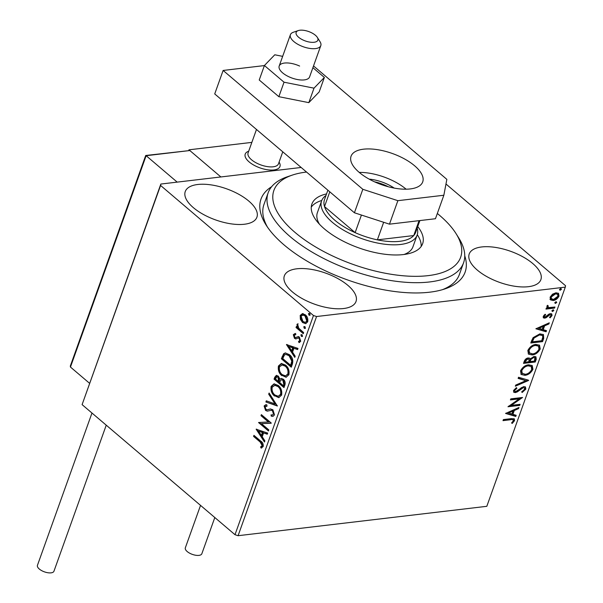 <?xml version="1.0" encoding="UTF-8"?>
<svg xmlns="http://www.w3.org/2000/svg" width="603" height="603" viewBox="0 0 603 603"><rect width="100%" height="100%" fill="white"/><g stroke="black" fill="none" stroke-linecap="round" stroke-linejoin="round"><path stroke-width="0.9" d="M464.747 255.845A108.397 46.974 -160.3 0 1 444.931 288.897A108.397 46.974 -160.3 0 1 284.081 244.931A108.397 46.974 -160.3 0 1 265.968 224.821A108.397 46.974 -160.3 0 1 271.636 186.704M442.406 289.689A103.784 44.976 19.7 0 0 459.38 274.493L463.579 262.75A103.784 44.976 -160.3 0 1 395.87 281.269A103.784 44.976 -160.3 0 1 268.154 192.779A103.784 44.976 -160.3 0 1 287.48 176.732L292.365 175.081A99.178 42.979 19.7 0 0 289.915 227.791A99.178 42.979 19.7 0 0 395.937 274.976A99.178 42.979 19.7 0 0 456.102 233.708A99.178 42.979 19.7 0 0 437.326 213.477M193.352 207.643A38.057 16.492 19.7 0 0 230.866 223.811A38.057 16.492 19.7 0 0 256.916 217.193A38.057 16.492 19.7 0 0 248.813 201.085A38.057 16.492 19.7 0 0 211.306 184.917A38.057 16.492 19.7 0 0 185.257 191.535A38.057 16.492 19.7 0 0 193.352 207.643M477.32 270.099A38.057 16.492 19.7 0 0 514.826 286.267A38.057 16.492 19.7 0 0 540.876 279.649A38.057 16.492 19.7 0 0 532.773 263.541A38.057 16.492 19.7 0 0 495.267 247.381A38.057 16.492 19.7 0 0 469.217 253.991A38.057 16.492 19.7 0 0 477.32 270.099M292.455 291.95A38.057 16.492 19.7 0 0 329.962 308.11A38.057 16.492 19.7 0 0 356.011 301.5A38.057 16.492 19.7 0 0 347.908 285.392A38.057 16.492 19.7 0 0 310.402 269.224A38.057 16.492 19.7 0 0 284.352 275.842A38.057 16.492 19.7 0 0 292.455 291.95M550.509 299.842L550.102 297.166L552.536 294.166L555.958 292.779L558.544 293.382L558.996 296.118C557.556 298.779 555.619 300.249 553.192 300.505L550.577 299.902M546.966 307.357L547.614 307.892L546.861 306.226L547.441 305.389L548.172 305.781L548.089 307.183L549.167 307.553L554.948 307.025L554.572 308.08L545.971 309.098L546.356 308.043L547.614 307.892L547.2 307.613M543.213 316.417L545.157 314.238L545.677 314.766L544.29 316.228L545.082 317.103L548.896 314.125L550.351 313.628L551.768 313.937L552.039 315.55L550.102 317.856L549.521 317.351L550.946 315.799L550.765 314.841L550.019 314.676L546.19 317.66L544.75 318.158L543.446 317.887L543.213 316.417M544.23 315.007L543.725 315.746L545.082 317.103M543.702 338.441L542.564 341.622L530.798 343.017L531.537 340.936L533.135 337.627L539.843 333.874L543.454 334.605L543.702 338.441L543.137 337.959L541.991 341.14L542.564 341.622M535.268 361.996L523.502 363.383L524.195 361.446C525.032 359.35 526.381 358.182 528.243 357.948L529.871 358.295L530.286 358.936L534.07 356.418L535.931 356.833L536.248 359.26L535.268 361.996L534.703 361.514L523.706 362.81M528.665 380.433L515.331 386.214L515.738 385.068L525.854 380.681L518.128 378.405L518.535 377.259L528.318 380.139M520.11 404.319L519.733 405.374L507.975 406.761L519.198 398.877L510.424 399.917L510.801 398.862L522.567 397.467L511.359 405.352L520.11 404.319M510.831 419.711L503 420.638L503.384 419.582L511.321 418.648L514.321 418.866L514.547 420.668L512.264 423.412L511.555 422.982L513.341 420.819L513.153 419.831L510.266 419.228L503.211 420.065M234.997 534.703L313.47 315.527L316.567 316.53L565.29 287.134L486.817 506.309L238.087 535.705L234.997 534.703L82.098 404.628L160.843 184.051L301.161 167.468M316.567 316.53L238.087 535.705M505.585 413.439L518.979 407.485L518.572 408.63L514.299 410.485L512.919 414.329L516.183 415.294L515.776 416.439L505.585 413.439M525.854 389.086L522.183 392.47L521.889 391.686L524.625 389.304L524.414 387.887L523.314 387.631L517.366 391.852L515.384 392.598L513.794 392.252L513.515 390.48L516.454 387.601L516.884 388.332L514.713 390.352L514.872 391.37L515.708 391.551L523.706 386.568L525.469 386.983L525.854 389.086L525.288 388.603L521.618 391.988M524.912 375.33L521.188 374.493L520.54 370.86C522.56 367.152 525.258 365.132 528.627 364.8L532.238 365.591L532.931 369.322C530.919 372.978 528.243 374.983 524.912 375.33L520.939 374.252M532.2 354.956L528.484 354.127L527.829 350.494C529.856 346.778 532.547 344.758 535.924 344.426L539.527 345.218L540.228 348.949C538.208 352.604 535.532 354.609 532.2 354.956L528.236 353.878M535.894 328.786L549.288 322.831L548.881 323.977L544.607 325.831L543.228 329.683L546.491 330.64L546.084 331.786L535.894 328.786M553.328 309.754L551.979 311.035L552.544 311.517L551.881 310.756L553.177 309.761L553.84 310.522L552.544 311.517L551.881 310.756M556.222 301.673L554.873 302.955L555.438 303.437L554.775 302.676L556.072 301.681L556.735 302.442L555.438 303.437L554.775 302.676M560.933 288.498L559.592 289.779L560.157 290.262L559.494 289.5L560.782 288.505L561.453 289.274L560.157 290.262L559.494 289.5M445.979 184.005L565.554 285.732L565.29 287.134M300.369 319.311L300.188 315.452L302.397 313.628L305.337 314.796C307.402 316.515 308.186 318.859 307.688 321.829L305.661 323.653L302.57 322.522L300.369 319.311L301.04 319.236L300.859 315.369L300.188 315.452M303.279 333.663L296.035 327.504L296.42 326.449L297.483 327.354L296.947 324.504L297.483 323.917L298.802 328.258L303.656 332.607L303.279 333.663M295.455 334.688L294.211 335.389L294.822 337.235L295.568 337.544L298.184 336.655L299.427 337.258L300.724 341.26L298.967 342.594L298.515 341.419L299.797 340.627L299.088 338.343L298.312 338.004L295.719 338.931L294.483 338.321L293.299 334.695L295.055 333.542L295.229 334.703L295.9 334.627M298.515 341.419L299.405 341.328L300.467 340.544L299.797 340.627M300.467 340.544L299.759 338.268L298.794 337.951M296.073 338.931L294.483 338.321M292.41 364.024L291.272 367.204L281.36 358.777L283.629 353.742L285.287 352.936L289.455 354.67C292.372 356.946 293.36 360.066 292.41 364.024M283.975 387.578L274.064 379.151L274.757 377.214L276.355 375.375L278.345 376.144L279.996 379.219L281.3 378.458L283.304 379.212C284.933 380.621 285.483 382.498 284.955 384.842L283.975 387.578M277.372 406.023L265.893 401.982L266.3 400.829L275.013 403.897L268.689 394.166L269.096 393.02L277.372 406.023M268.825 429.901L268.448 430.957L258.536 422.53L268.38 421.964L260.986 415.678L261.363 414.623L271.275 423.057L261.446 423.63L268.825 429.901M260.157 442.007L253.569 436.399L253.946 435.343L260.639 441.042C262.584 442.15 263.443 443.966 263.209 446.499L261.144 448.112L260.571 446.929L262.192 445.647L260.157 442.007L260.835 441.931L254.24 436.323L253.569 436.399M313.47 315.527L160.579 185.453L82.098 404.628M256.147 429.2L267.687 433.067L267.28 434.213L263.601 432.916L262.222 436.768L264.89 440.876L264.483 442.022L256.147 429.2L256.569 429.148M274.516 414.924L272.88 416.319L271.252 416.16L271.056 414.879L272.337 414.992L273.476 414.133L272.481 410.794L271.38 410.244L267.265 411.148L265.561 410.402L264.122 405.992L265.689 404.756L266.752 404.771L267.061 406.113L265.139 406.867L265.893 409.316L267.408 409.769L270.31 408.955L272.873 409.746L274.516 414.924M267.581 411.133L265.561 410.402M274.538 396.043C271.682 393.714 270.551 390.495 271.146 386.372L274.033 383.847L278.262 385.468C281.119 387.812 282.227 391.038 281.593 395.153L278.729 397.626L275.209 395.967C272.352 393.638 271.222 390.412 271.817 386.297L271.146 386.372M281.835 375.677C278.978 373.347 277.847 370.121 278.443 365.998L281.33 363.473L285.558 365.094C288.415 367.438 289.523 370.664 288.89 374.78L286.026 377.252L282.506 375.594C279.649 373.265 278.518 370.038 279.114 365.923L278.443 365.998M286.455 344.554L297.995 348.413L297.588 349.559L293.91 348.27L292.53 352.114L295.199 356.222L294.792 357.375L286.455 344.554L286.877 344.501M302.352 336.512L301.387 336.406L300.874 334.823L302.013 334.65L302.525 336.233L301.387 336.406L302.525 336.233M302.058 336.323L301.545 334.748L300.874 334.823L302.013 334.65M305.239 328.431L304.281 328.326L303.769 326.743L304.907 326.57L305.42 328.153L304.281 328.326L305.42 328.153M304.952 328.251L304.44 326.668L303.769 326.743L304.907 326.57M309.957 315.263L308.992 315.158L308.487 313.575L309.625 313.402L310.138 314.977L308.992 315.158L310.138 314.977M309.671 315.075L309.158 313.492L308.487 313.575L309.625 313.402M160.843 184.051L160.579 185.453M268.154 192.779L263.948 204.523A103.784 44.976 19.7 0 0 267.423 227.037M254.24 436.323L254.436 435.765M261.762 447.939L261.242 446.853L260.571 446.929M261.242 446.853L262.471 446.137L261.8 446.212M262.471 446.137L262.863 445.564L262.192 445.647M262.863 445.564L260.835 441.931M267.378 433.934L263.601 432.916M264.74 441.306L256.916 429.276M261.363 435.449L262.041 435.374L263.096 432.426L258.566 431.145L261.363 435.449L262.418 432.502L258.566 431.145M263.096 432.426L262.418 432.502M268.621 430.459L259.207 422.447L258.536 422.53M260.986 415.678L261.657 415.595L269.051 421.889L268.38 421.964M261.657 415.595L261.86 415.045M271.207 423.238L261.446 423.63M273.189 416.258L271.252 416.16M271.923 416.078L271.757 415M272.337 414.992L273.476 414.133M274.146 414.057L273.151 410.711L272.481 410.794M273.151 410.711L272.059 410.228M266.232 410.326L264.8 405.909L264.122 405.992M264.8 405.909L266.021 404.734M267.039 406.007L266.111 406.105M268.855 409.309L267.408 409.769M269.526 409.226L270.619 408.924M277.335 405.691L265.893 401.982M266.564 401.9L266.873 401.033M268.689 394.166L269.36 394.091L275.684 403.814L275.013 403.897M269.36 394.091L269.511 393.661M271.817 386.297L274.373 383.825M279.061 397.573L275.209 395.967M278.284 396.269L281.239 394.249C281.759 390.917 280.87 388.317 278.556 386.44L275.187 385.136L272.179 387.194C271.704 390.518 272.616 393.118 274.908 394.988L278.284 396.269L280.568 394.324C281.088 391 280.191 388.4 277.885 386.523L274.508 385.219M278.556 386.44L277.885 386.523M281.239 394.249L280.568 394.324M284.156 387.081L274.742 379.068L274.064 379.151M274.742 379.068L276.717 375.375M281.639 378.443L279.996 379.219M283.335 385.664L284.005 385.581L284.443 384.375L283.598 380.192L281.563 379.769L280.561 380.418L279.656 382.528L283.335 385.664L283.772 384.458L282.928 380.267L281.563 379.769M278.639 381.661L279.498 381.043L278.661 377.131L276.845 376.739L275.458 378.963L278.639 381.661L277.983 377.214L276.845 376.739M278.661 377.131L277.983 377.214M279.498 381.043L278.827 381.126M283.598 380.192L282.928 380.267M284.443 384.375L283.772 384.458M279.114 365.923L281.669 363.451M286.357 377.199L282.506 375.594M285.573 375.895L288.536 373.875C289.056 370.551 288.159 367.943 285.852 366.066L282.475 364.762L279.475 366.82C279.001 370.152 279.913 372.744 282.204 374.614L285.573 375.895L287.857 373.95C288.385 370.626 287.488 368.026 285.181 366.149L281.805 364.845M285.852 366.066L285.181 366.149M288.536 373.875L287.857 373.95M291.453 366.707L282.031 358.695L281.36 358.777M282.031 358.695L284.299 353.667L283.629 353.742M284.299 353.667L285.618 352.913M290.631 365.29L291.302 365.207L292.463 361.046L289.749 355.642L285.769 354.345L284.367 355.099L282.754 358.589L290.631 365.29L291.792 361.122L289.078 355.717L285.769 354.345M289.749 355.642L289.078 355.717M292.463 361.046L291.792 361.122M297.686 349.28L293.91 348.27M295.048 356.652L287.224 344.622M291.679 350.803L292.349 350.72L293.405 347.773L288.875 346.499L291.679 350.803L292.734 347.856L288.875 346.499M293.405 347.773L292.734 347.856M295.153 338.238L293.97 334.62L293.299 334.695M293.97 334.62L295.726 333.459M296.239 337.461L298.854 336.572M299.631 342.481L299.194 341.351M299.759 338.268L299.088 338.343M303.46 333.165L296.714 327.421L296.035 327.504M296.714 327.421L296.91 326.871M298.131 327.278L297.483 327.354M297.822 326.54L297.618 324.429L296.947 324.504M297.618 324.429L298.153 323.841M300.859 315.369L303.068 313.545M305.977 323.592L302.57 322.522M303.241 322.439L301.04 319.236M305.306 322.379L307.47 320.992L305.638 315.776L303.256 314.872L301.078 316.206L302.955 321.474L305.306 322.379L306.791 321.075L304.967 315.851L302.585 314.954M305.638 315.776L304.967 315.851M307.47 320.992L306.791 321.075M513.99 418.663L513.982 420.185L514.547 420.668M513.982 420.185L511.698 422.929L512.264 423.412M513.153 419.831L510.266 419.228M518.105 407.862L518.572 408.63M518.007 408.148L513.726 410.002L514.299 410.485M513.726 410.002L512.354 413.846L512.919 414.329M515.52 415.098L515.211 415.957L515.776 416.439M515.211 415.957L505.811 413.191M512.927 411.073L512.362 410.59L507.884 412.535L511.872 414.02L512.927 411.073L508.45 413.017M519.341 404.409L519.733 405.374M519.168 404.892L508.638 406.136M510.628 399.344L518.633 398.395L519.198 398.877M521.354 397.618L510.794 404.869L511.359 405.352M524.414 387.887L523.314 387.631M522.748 387.149L521.467 387.631L522.032 388.113M521.467 387.631L516.801 391.37L517.366 391.852M516.801 391.37L514.819 392.123L515.384 392.598M514.819 392.123L513.56 391.98M516.243 387.729L516.884 388.332M516.311 387.857L514.148 389.87L514.713 390.352M514.148 389.87L514.872 391.37M525.16 386.772L525.288 388.603M527.934 380.026L515.64 385.355M518.226 378.119L525.854 380.681M531.936 365.365L532.366 368.84L532.931 369.322M532.366 368.84C530.346 372.496 527.678 374.501 524.346 374.847M531.205 366.496L527.678 365.373C525.009 365.637 522.846 367.242 521.196 370.189L521.753 373.151L525.281 374.275C527.942 374.011 530.082 372.42 531.718 369.496L531.205 366.496L528.243 365.855C525.575 366.119 523.412 367.724 521.761 370.672L522.326 373.634M527.678 365.373L528.243 365.855M521.196 370.189L521.761 370.672M529.555 358.099L530.286 358.936M535.622 356.622L535.683 358.777L536.248 359.26M535.683 358.777L534.703 361.514M534.869 357.752L533.12 356.991L530.429 358.891L529.494 361.122L530.067 361.604L534.439 361.084L534.869 357.752L533.685 357.473L530.994 359.373L530.067 361.604M529.057 359.26L527.316 358.521L524.912 360.617L524.52 361.71L525.085 362.192L528.861 361.747L529.057 359.26L527.889 358.996L525.477 361.099L525.085 362.192M524.912 360.617L525.477 361.099M527.316 358.521L527.889 358.996M530.429 358.891L530.994 359.373M533.12 356.991L533.685 357.473M539.233 344.991L539.662 348.466L540.228 348.949M539.662 348.466C537.642 352.122 534.967 354.127 531.635 354.474M538.502 346.122L534.974 344.999C532.298 345.263 530.135 346.876 528.492 349.823L529.05 352.785L532.577 353.901C535.238 353.637 537.379 352.046 539.007 349.129L538.502 346.122L535.539 345.481C532.864 345.745 530.708 347.351 529.057 350.305L529.615 353.26M534.974 344.999L535.539 345.481M528.492 349.823L529.057 350.305M541.991 341.14L531.002 342.444M543.137 334.371L543.137 337.959M542.233 335.434L538.901 334.446L533.482 337.574L531.816 341.336L532.381 341.818L541.735 340.71L542.851 336.798L542.233 335.434L539.466 334.929L534.047 338.057L532.381 341.818M533.482 337.574L534.047 338.057M538.901 334.446L539.466 334.929M548.413 323.208L548.881 323.977M548.315 323.494L544.042 325.349L544.607 325.831M544.042 325.349L542.662 329.2L543.228 329.683M545.828 330.444L545.519 331.303L546.084 331.786M545.519 331.303L536.12 328.545M543.235 326.427L542.67 325.944L538.193 327.889L542.18 329.374L543.235 326.427L538.758 328.371M544.818 314.502L545.677 314.766M543.725 315.746L544.517 316.628M551.444 313.733L551.474 315.075L552.039 315.55M551.474 315.075L549.537 317.374M550.765 314.841L550.019 314.676M549.454 314.193L548.542 314.54L549.107 315.022M548.542 314.54L547.253 315.761L547.826 316.243M547.253 315.761L545.625 317.178L546.19 317.66M545.625 317.178L544.177 317.675L544.75 318.158M544.177 317.675L543.205 317.593M554.18 307.115L554.572 308.08M554.006 307.598L546.182 308.525M547.607 305.306L547.283 305.796L547.848 306.271M547.283 305.796L548.089 307.183M558.235 293.156L558.431 295.636L558.996 296.118M558.431 295.636C556.991 298.297 555.054 299.766 552.627 300.023L553.192 300.505M552.627 300.023L549.944 299.359M557.609 294.279L555.016 293.352L550.592 296.563L550.999 298.538L553.577 299.45L557.941 296.246L557.609 294.279L555.589 293.834L551.157 297.045L551.564 299.013M555.016 293.352L555.589 293.834M550.592 296.563L551.157 297.045M279.083 162.117A18.452 7.997 -160.3 0 1 279.95 166.541A18.452 7.997 -160.3 0 1 267.317 169.752A18.452 7.997 -160.3 0 1 249.137 161.913A18.452 7.997 -160.3 0 1 245.21 154.104A18.452 7.997 -160.3 0 1 248.685 151.232L248.647 151.247A18.452 7.997 -160.3 0 0 245.21 154.104A18.452 7.997 -160.3 0 0 252.687 164.453A18.452 7.997 -160.3 0 0 271.456 170.084A18.452 7.997 -160.3 0 0 279.95 166.541A18.452 7.997 -160.3 0 0 279.106 162.154L279.083 162.117M251.85 142.383L188.98 149.815L188.777 150.396M188.98 149.815L220.886 176.958L189.832 150.539L146.137 155.702L177.192 182.121M312.55 42.353A11.532 4.997 19.7 0 0 317.336 37.401A11.532 4.997 19.7 0 0 301.455 30.15A11.532 4.997 19.7 0 0 298.297 30.58A11.532 4.997 19.7 0 0 298.764 37.378A11.532 4.997 19.7 0 0 312.55 42.353M317.336 37.401L320.065 41.773A16.145 6.995 -160.3 0 1 320.804 45.609A16.145 6.995 -160.3 0 1 313.372 48.707A16.145 6.995 -160.3 0 1 296.947 43.778A16.145 6.995 -160.3 0 1 290.405 34.725A16.145 6.995 -160.3 0 1 293.412 32.23L298.297 30.58M256.479 129.464L248.082 152.921A16.145 6.995 19.7 0 0 254.624 161.981A16.145 6.995 19.7 0 0 271.049 166.91A16.145 6.995 19.7 0 0 278.48 163.805L282.769 151.828M145.7 155.521L70.31 366.066L70.461 367.054L89.515 383.259M146.137 155.702L70.461 367.054M145.745 155.484L189.832 150.539M214.811 517.525L201.839 553.75A8.766 3.799 -160.3 0 1 195.839 555.273A8.766 3.799 -160.3 0 1 187.201 551.549A8.766 3.799 -160.3 0 1 185.332 547.841L200.535 505.389M106.241 425.168L53.946 571.229A8.766 3.799 -160.3 0 1 51.074 572.85A8.766 3.799 -160.3 0 1 41.599 570.589A8.766 3.799 -160.3 0 1 37.446 565.32L91.973 413.032M299.623 66.059A16.145 6.995 19.7 0 0 279.189 66.036A16.145 6.995 19.7 0 0 289.161 76.898A16.145 6.995 19.7 0 0 309.588 76.92L320.804 45.609M282.656 56.358L274.772 54.79L264.416 65.516L284.036 82.204L314.005 88.166L324.369 77.44L312.897 67.679M324.369 77.44L319.183 91.92L308.819 102.646L278.85 96.684L259.23 79.995L264.416 65.516M284.036 82.204L278.85 96.684M314.005 88.166L308.819 102.646M359.162 172.337A38.057 16.492 19.7 0 0 396.668 188.505A38.057 16.492 19.7 0 0 422.718 181.887A38.057 16.492 19.7 0 0 414.615 165.78A38.057 16.492 19.7 0 0 377.109 149.612A38.057 16.492 19.7 0 0 351.059 156.23A38.057 16.492 19.7 0 0 359.162 172.337M264.393 65.576L223.125 70.453L362.825 189.297L397.874 200.678L443.853 195.244L446.853 179.362L313.522 65.938M397.874 200.678L389.463 224.165L435.449 218.731L443.853 195.244M389.463 224.165L354.413 212.776L362.825 189.297M223.125 70.453L214.721 93.932L354.413 212.776M406.128 189.191A38.057 16.492 19.7 0 0 359.245 172.405M306.543 172.051A99.178 42.979 19.7 0 0 292.365 175.081M404.048 254.481A50.742 21.987 19.7 0 0 412.934 246.831L417.14 235.087A50.742 21.987 -160.3 0 1 382.408 243.906A50.742 21.987 -160.3 0 1 332.396 222.349A50.742 21.987 -160.3 0 1 321.603 200.874A50.742 21.987 -160.3 0 1 325.982 195.485M421.173 246.461A58.815 25.484 19.7 0 0 417.276 234.688M417.743 226.57A58.815 25.484 -160.3 0 1 422.643 243.68A58.815 25.484 -160.3 0 1 384.269 254.172A58.815 25.484 -160.3 0 1 311.902 204.025A58.815 25.484 -160.3 0 1 326.547 193.917M456.102 233.708L458.83 238.079A103.784 44.976 -160.3 0 1 463.579 262.75M321.753 200.482A58.815 25.484 19.7 0 0 311.261 207.108M321.603 200.874L317.397 212.618A50.742 21.987 19.7 0 0 319.409 224.173M327.874 190.194L324.474 199.699A48.436 20.992 19.7 0 0 324.512 206.573A48.436 20.992 19.7 0 0 334.778 220.193A48.436 20.992 19.7 0 0 355.137 232.63A48.436 20.992 19.7 0 0 377.372 239.851L413.733 235.554A48.436 20.992 19.7 0 0 415.671 232.351L419.892 220.57M383.666 222.281L377.372 239.851A48.436 20.992 19.7 0 0 413.733 235.554L419.062 220.668M329.788 191.829L324.512 206.573L355.137 232.63L361.423 215.052M417.178 228.138A50.742 21.987 -160.3 0 1 417.14 235.087M369.187 179.136A25.597 11.095 -160.3 0 1 394.174 188.083M388.309 186.757A24.218 10.492 19.7 0 0 374.553 181.835M275.435 377.131L274.757 377.214M282.777 356.622L282.106 356.705M291.709 364.076L291.038 364.152M297.362 337.039L296.691 337.122M518.964 389.598L519.537 390.073M529.69 360.586L530.256 361.069M532.065 340.642L532.63 341.125M544.434 316.959L543.868 316.477M290.405 34.725L279.189 66.036"/></g></svg>
